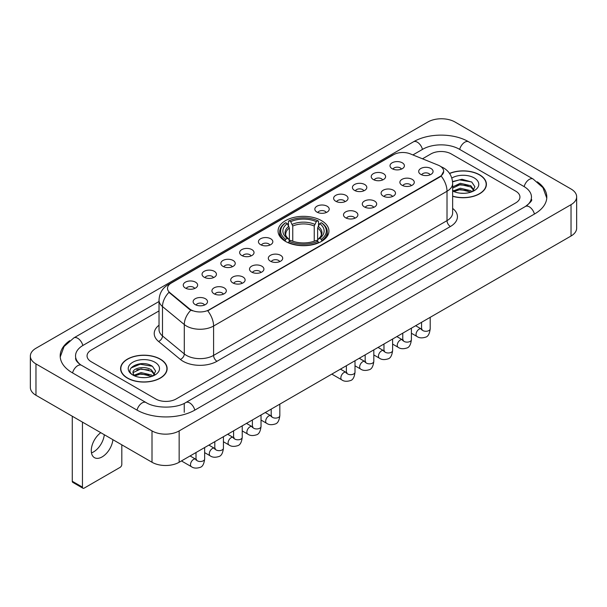 <?xml version="1.0" encoding="UTF-8"?>
<svg xmlns="http://www.w3.org/2000/svg" width="607" height="607" viewBox="0 0 607 607"><rect width="100%" height="100%" fill="white"/><g stroke="black" fill="none" stroke-linecap="round" stroke-linejoin="round"><path stroke-width="0.91" d="M321.482 220.637A25.433 14.682 0 0 0 293.765 217.45A25.433 14.682 0 0 0 278.067 231.017A25.433 14.682 0 0 0 285.518 241.396A25.433 14.682 0 0 0 313.235 244.583A25.433 14.682 0 0 0 328.933 231.017A25.433 14.682 0 0 0 321.482 220.637M373.328 179.535A7.201 4.158 180 0 1 371.894 178.359A7.201 4.158 180 0 1 374.284 173.2A7.201 4.158 180 0 1 383.503 173.663A7.201 4.158 180 0 1 384.929 178.359A7.201 4.158 180 0 1 373.328 179.535M382.63 179.968A4.317 2.496 0 0 0 381.469 178.754A4.317 2.496 0 0 0 377.213 178.124A4.317 2.496 0 0 0 374.2 179.968M354.526 190.393A7.201 4.158 180 0 1 353.099 189.217A7.201 4.158 180 0 1 355.482 184.05A7.201 4.158 180 0 1 364.708 184.513A7.201 4.158 180 0 1 366.135 189.217A7.201 4.158 180 0 1 354.526 190.393M363.828 190.818A4.317 2.496 0 0 0 362.675 189.604A4.317 2.496 0 0 0 358.418 188.974A4.317 2.496 0 0 0 355.406 190.818M335.732 201.243A7.201 4.158 180 0 1 334.305 200.067A7.201 4.158 180 0 1 336.688 194.9A7.201 4.158 180 0 1 345.914 195.363A7.201 4.158 180 0 1 347.341 200.067A7.201 4.158 180 0 1 335.732 201.243M345.034 201.676A4.317 2.496 0 0 0 343.873 200.462A4.317 2.496 0 0 0 339.624 199.824A4.317 2.496 0 0 0 336.612 201.676M316.937 212.093A7.201 4.158 180 0 1 315.511 210.917A7.201 4.158 180 0 1 317.893 205.758A7.201 4.158 180 0 1 327.112 206.221A7.201 4.158 180 0 1 328.546 210.917A7.201 4.158 180 0 1 316.937 212.093M326.24 212.526A4.317 2.496 0 0 0 325.079 211.312A4.317 2.496 0 0 0 320.822 210.682A4.317 2.496 0 0 0 317.81 212.526M260.547 244.651A7.201 4.158 180 0 1 259.121 243.475A7.201 4.158 180 0 1 261.503 238.308A7.201 4.158 180 0 1 270.722 238.771A7.201 4.158 180 0 1 272.156 243.475A7.201 4.158 180 0 1 260.547 244.651M269.849 245.084A4.317 2.496 0 0 0 268.689 243.87A4.317 2.496 0 0 0 264.432 243.232A4.317 2.496 0 0 0 261.42 245.084M241.753 255.501A7.201 4.158 180 0 1 240.319 254.325A7.201 4.158 180 0 1 242.709 249.166A7.201 4.158 180 0 1 251.928 249.629A7.201 4.158 180 0 1 253.354 254.325A7.201 4.158 180 0 1 241.753 255.501M251.055 255.934A4.317 2.496 0 0 0 249.894 254.72A4.317 2.496 0 0 0 245.638 254.09A4.317 2.496 0 0 0 242.625 255.934M222.951 266.352A7.201 4.158 180 0 1 221.525 265.176A7.201 4.158 180 0 1 223.907 260.016A7.201 4.158 180 0 1 233.134 260.479A7.201 4.158 180 0 1 234.56 265.176A7.201 4.158 180 0 1 222.951 266.352M232.253 266.784A4.317 2.496 0 0 0 231.092 265.57A4.317 2.496 0 0 0 226.843 264.94A4.317 2.496 0 0 0 223.831 266.784M204.157 277.209A7.201 4.158 180 0 1 202.73 276.033A7.201 4.158 180 0 1 205.113 270.866A7.201 4.158 180 0 1 214.332 271.329A7.201 4.158 180 0 1 215.766 276.033A7.201 4.158 180 0 1 204.157 277.209M213.459 277.634A4.317 2.496 0 0 0 212.298 276.42A4.317 2.496 0 0 0 208.042 275.79A4.317 2.496 0 0 0 205.029 277.634M185.363 288.059A7.201 4.158 180 0 1 183.929 286.883A7.201 4.158 180 0 1 186.319 281.716A7.201 4.158 180 0 1 195.537 282.179A7.201 4.158 180 0 1 196.964 286.883A7.201 4.158 180 0 1 185.363 288.059M194.665 288.492A4.317 2.496 0 0 0 193.504 287.278A4.317 2.496 0 0 0 189.247 286.641A4.317 2.496 0 0 0 186.235 288.492M392.122 168.685A7.201 4.158 180 0 1 390.696 167.509A7.201 4.158 180 0 1 393.078 162.342A7.201 4.158 180 0 1 402.297 162.813A7.201 4.158 180 0 1 403.731 167.509A7.201 4.158 180 0 1 392.122 168.685M401.424 169.118A4.317 2.496 0 0 0 400.263 167.904A4.317 2.496 0 0 0 396.007 167.274A4.317 2.496 0 0 0 393.002 169.118M401.993 185.241A7.201 4.158 180 0 1 400.567 184.065A7.201 4.158 180 0 1 402.949 178.898A7.201 4.158 180 0 1 412.176 179.361A7.201 4.158 180 0 1 413.602 184.065A7.201 4.158 180 0 1 401.993 185.241M411.296 185.666A4.317 2.496 0 0 0 410.135 184.452A4.317 2.496 0 0 0 405.886 183.822A4.317 2.496 0 0 0 402.873 185.666M383.199 196.091A7.201 4.158 180 0 1 381.773 194.915A7.201 4.158 180 0 1 384.155 189.748A7.201 4.158 180 0 1 393.374 190.211A7.201 4.158 180 0 1 394.808 194.915A7.201 4.158 180 0 1 383.199 196.091M392.501 196.524A4.317 2.496 0 0 0 391.34 195.31A4.317 2.496 0 0 0 387.084 194.672A4.317 2.496 0 0 0 384.072 196.524M364.405 206.941A7.201 4.158 180 0 1 362.971 205.765A7.201 4.158 180 0 1 365.361 200.606A7.201 4.158 180 0 1 374.58 201.069A7.201 4.158 180 0 1 376.006 205.765A7.201 4.158 180 0 1 364.405 206.941M373.707 207.374A4.317 2.496 0 0 0 372.546 206.16A4.317 2.496 0 0 0 368.29 205.53A4.317 2.496 0 0 0 365.277 207.374M345.603 217.792A7.201 4.158 180 0 1 344.177 216.616A7.201 4.158 180 0 1 346.559 211.456A7.201 4.158 180 0 1 355.785 211.919A7.201 4.158 180 0 1 357.212 216.616A7.201 4.158 180 0 1 345.603 217.792M354.905 218.224A4.317 2.496 0 0 0 353.752 217.01A4.317 2.496 0 0 0 349.495 216.38A4.317 2.496 0 0 0 346.483 218.224M270.418 261.2A7.201 4.158 180 0 1 268.992 260.031A7.201 4.158 180 0 1 271.375 254.864A7.201 4.158 180 0 1 280.601 255.327A7.201 4.158 180 0 1 282.027 260.031A7.201 4.158 180 0 1 270.418 261.2M279.721 261.632A4.317 2.496 0 0 0 278.56 260.418A4.317 2.496 0 0 0 274.311 259.788A4.317 2.496 0 0 0 271.299 261.632M251.624 272.057A7.201 4.158 180 0 1 250.198 270.881A7.201 4.158 180 0 1 252.58 265.714A7.201 4.158 180 0 1 261.799 266.177A7.201 4.158 180 0 1 263.233 270.881A7.201 4.158 180 0 1 251.624 272.057M260.927 272.482A4.317 2.496 0 0 0 259.766 271.268A4.317 2.496 0 0 0 255.509 270.639A4.317 2.496 0 0 0 252.497 272.482M232.83 282.908A7.201 4.158 180 0 1 231.396 281.731A7.201 4.158 180 0 1 233.778 276.564A7.201 4.158 180 0 1 243.005 277.027A7.201 4.158 180 0 1 244.431 281.731A7.201 4.158 180 0 1 232.83 282.908M242.125 283.34A4.317 2.496 0 0 0 240.971 282.126A4.317 2.496 0 0 0 236.715 281.489A4.317 2.496 0 0 0 233.703 283.34M214.028 293.758A7.201 4.158 180 0 1 212.602 292.582A7.201 4.158 180 0 1 214.984 287.422A7.201 4.158 180 0 1 224.211 287.885A7.201 4.158 180 0 1 225.637 292.582A7.201 4.158 180 0 1 214.028 293.758M223.33 294.19A4.317 2.496 0 0 0 222.17 292.976A4.317 2.496 0 0 0 217.921 292.346A4.317 2.496 0 0 0 214.908 294.19M195.234 304.608A7.201 4.158 180 0 1 193.808 303.439A7.201 4.158 180 0 1 196.19 298.272A7.201 4.158 180 0 1 205.409 298.735A7.201 4.158 180 0 1 206.843 303.439A7.201 4.158 180 0 1 195.234 304.608M204.536 305.04A4.317 2.496 0 0 0 203.375 303.826A4.317 2.496 0 0 0 199.119 303.197A4.317 2.496 0 0 0 196.107 305.04M420.795 174.384A7.201 4.158 180 0 1 419.361 173.207A7.201 4.158 180 0 1 421.751 168.048A7.201 4.158 180 0 1 430.97 168.511A7.201 4.158 180 0 1 432.396 173.207A7.201 4.158 180 0 1 420.795 174.384M430.097 174.816A4.317 2.496 0 0 0 428.937 173.602A4.317 2.496 0 0 0 424.68 172.972A4.317 2.496 0 0 0 421.668 174.816M438.163 165.142A12.952 7.481 180 0 1 439.893 165.984A12.952 7.481 180 0 1 443.687 171.273A12.952 7.481 180 0 1 439.893 176.561L209.18 309.76A12.952 7.481 180 0 1 189.407 308.766L169.846 292.635A12.952 7.481 180 0 1 167.502 288.348A12.952 7.481 180 0 1 171.295 283.052L393.632 154.686A12.952 7.481 180 0 1 410.226 153.852L438.163 165.142M452.64 196.289A23.271 13.437 0 0 0 486.404 184.3A23.271 13.437 0 0 0 479.591 174.801A23.271 13.437 0 0 0 449.521 173.405M160.324 359.124A23.271 13.437 0 0 0 134.959 356.218A23.271 13.437 0 0 0 120.596 368.631A23.271 13.437 0 0 0 127.409 378.131A23.271 13.437 0 0 0 152.774 381.037A23.271 13.437 0 0 0 167.137 368.631A23.271 13.437 0 0 0 160.324 359.124M443.687 171.273L441.152 176.038L439.893 176.948L207.723 310.807A16.791 9.697 60 0 1 213.588 326.02A19.196 11.078 180 0 1 186.448 326.02A19.196 11.078 180 0 1 184.293 324.54L162.494 306.565A19.196 11.078 180 0 1 159.026 300.215L159.026 329.593A19.196 11.078 0 0 0 162.494 335.952L184.293 353.927A19.196 11.078 0 0 0 186.448 355.406A19.196 11.078 0 0 0 213.588 355.406L447.018 220.637A19.196 11.078 0 0 0 452.64 212.799L452.64 183.42A19.196 11.078 180 0 1 447.018 191.251A16.791 9.697 -120 0 0 441.152 176.038M192.313 310.807L189.407 309.335L168.974 292.316A16.791 11.23 129.5 0 0 162.494 306.565L162.494 335.952A4.795 3.21 -50.5 0 1 158.564 341.46A23.992 13.855 180 0 1 159.026 325.2M155.741 398.989A14.393 8.308 0 0 0 176.098 398.989L515.722 202.905A14.393 8.308 0 0 0 519.941 197.032A14.393 8.308 0 0 0 515.722 191.152L451.259 153.935A14.393 8.308 0 0 0 430.902 153.935L422.472 158.799L430.902 153.935A14.393 8.308 0 0 1 451.259 153.935L515.722 191.152A14.393 8.308 0 0 1 519.941 197.032A14.393 8.308 0 0 1 515.722 202.905L176.098 398.989A14.393 8.308 0 0 1 155.741 398.989L91.278 361.772L155.741 398.989M159.026 310.905L91.278 350.019A14.393 8.308 0 0 0 87.059 355.892A14.393 8.308 0 0 0 91.278 361.772A14.393 8.308 0 0 1 87.059 355.892A14.393 8.308 0 0 1 91.278 350.019L159.026 310.905M452.64 196.137A23.028 13.301 0 0 0 486.169 184.3A23.028 13.301 0 0 0 479.424 174.899A23.028 13.301 0 0 0 449.612 173.534M460.531 193.201L464.15 193.314M453.346 190.909L460.326 188.246L470.804 190.697L472.071 191.713M453.99 191.577L460.326 189.49L471.032 192.093M452.64 189.794A10.843 6.26 0 0 0 454.082 191.66M452.64 186.903L460.326 183.268L470.804 185.719L473.915 190.021M452.64 188.147L460.326 184.513L470.804 186.964L473.672 190.348M452.64 190.993A15.645 9.029 0 0 0 474.196 190.681A15.645 9.029 0 0 0 474.196 177.912A15.645 9.029 0 0 0 451.805 178.071M472.443 191.554L474.894 186.744L471.791 182.077L462.041 179.277L452.541 181.576M453.452 191.395L452.64 190.53M452.572 181.872L459.476 179.877L471.578 181.933M456.024 185.476L459.476 184.854L468.118 185.59M456.024 190.454L459.476 189.824L468.118 190.568M127.576 378.032A23.028 13.301 0 0 0 152.676 380.915A23.028 13.301 0 0 0 166.895 368.631A23.028 13.301 0 0 0 160.149 359.223A23.028 13.301 0 0 0 135.05 356.339A23.028 13.301 0 0 0 120.831 368.631A23.028 13.301 0 0 0 127.576 378.032M141.264 377.531L144.883 377.637M134.071 375.24L141.059 372.577L151.53 375.02L152.797 376.037M134.716 375.908L141.059 373.821L151.758 376.423M134.185 375.718L133.062 373.093A10.843 6.26 0 0 0 134.815 375.991M154.648 374.352L151.53 370.05C145.02 365.194 131.628 368.191 133.062 373.093L133.024 372.615M133.092 373.244L133.388 372.44L141.059 368.844L151.53 371.294L154.406 374.671M153.169 375.885L155.62 371.074L152.524 366.408C141.545 358.517 122.045 368.912 133.305 375.285L133.866 375.627M154.929 362.242A15.645 9.029 0 0 0 132.804 362.242A15.645 9.029 0 0 0 132.804 375.012A15.645 9.029 0 0 0 154.929 375.012A15.645 9.029 0 0 0 154.929 362.242M131.021 367.971L140.202 364.2L152.311 366.264M136.757 369.807L140.202 369.177L148.844 369.921M136.757 374.777L140.202 374.155L148.844 374.898M285.062 241.131L285.745 239.31A22.838 13.187 0 0 1 285.745 222.723L287.316 223.634A20.63 11.912 0 0 0 287.316 238.407L288.864 239.287L289.364 241.138M289.364 240.38L289.364 227.974L287.316 223.634M288.454 225.599L288.454 221.153L289.137 220.766A22.838 13.187 0 0 1 317.863 220.766L316.293 221.669A20.63 11.912 0 0 0 290.707 221.669L292.756 226.016L292.756 241.184M314.244 241.184L314.244 226.016L316.293 221.669M288.454 242.443A23.802 13.741 0 0 0 318.546 242.443L317.863 241.267A22.838 13.187 0 0 1 289.137 241.267L288.454 242.853M318.546 242.853L318.546 242.443M285.745 222.723L285.062 223.11A23.802 13.741 0 0 0 279.698 231.798A23.802 13.741 0 0 0 285.062 240.486M317.863 220.766L318.546 221.153L318.546 225.599M289.137 241.267L290.707 240.364A20.63 11.912 0 0 0 316.293 240.364L317.863 241.267M287.316 238.407L285.745 239.31M290.707 221.669L289.137 220.766M288.864 226.305A18.453 10.653 0 0 0 288.864 239.287L288.947 239.34C286.329 236.806 285.26 235.084 285.745 234.181A17.755 10.251 0 0 1 289.364 227.974M321.938 240.486A23.802 13.741 0 0 0 327.302 231.798A23.802 13.741 0 0 0 321.938 223.11L321.255 222.723A22.838 13.187 0 0 1 321.255 239.31L321.938 241.131M321.255 239.31L319.684 238.407A20.63 11.912 0 0 0 319.684 223.634L321.255 222.723M319.684 223.634L317.636 227.974L317.636 240.38L318.136 239.287L319.684 238.407M317.636 227.974A17.755 10.251 0 0 1 321.255 234.181C321.74 235.091 320.671 236.813 318.053 239.34L318.136 239.287A18.453 10.653 0 0 0 318.136 226.305M317.636 241.138L317.636 240.38M104.298 434.718A15.357 8.862 -60 0 1 93.524 451.927A15.357 8.862 -60 0 1 91.467 452.883M100.792 432.692A15.357 8.862 120 0 0 91.862 446.213A15.357 8.862 120 0 0 94.457 457.655A15.357 8.862 120 0 0 102.135 456.896A15.357 8.862 120 0 0 112.91 439.688M82.453 487.14A2.398 1.389 120 0 0 82.954 488.24L72.772 482.36A2.398 1.389 -60 0 1 72.279 481.268L82.453 487.14L82.453 422.108M72.279 416.227L72.279 481.268M82.954 488.24A2.398 1.389 120 0 0 84.153 488.119L120.118 467.36A2.398 1.389 120 0 0 121.81 464.416L121.81 444.825M526.671 205.697A25.911 14.963 0 0 0 531.459 197.032A25.911 14.963 0 0 0 523.864 186.455L459.4 149.239A25.911 14.963 0 0 0 422.76 149.239L412.897 154.929M159.026 301.497L83.136 345.315A25.911 14.963 0 0 0 75.541 355.892A25.911 14.963 0 0 0 80.329 364.557M152.008 430.917A19.196 11.078 0 0 0 179.148 430.917L571.028 204.673A19.196 11.078 0 0 0 576.65 196.835A19.196 11.078 0 0 0 571.028 188.997L454.992 122.007A19.196 11.078 0 0 0 427.852 122.007L35.972 348.259A19.196 11.078 0 0 0 30.35 356.089A19.196 11.078 0 0 0 35.972 363.927L152.008 430.917L152.008 462.261A19.196 11.078 0 0 0 179.148 462.261L571.028 236.017A19.196 11.078 0 0 0 576.65 228.179L576.65 196.835M30.35 356.089L30.35 387.433A19.196 11.078 0 0 0 35.972 395.271L152.008 462.261M69.729 340.656A41.268 23.825 0 0 0 60.192 355.892A41.268 23.825 0 0 0 72.279 372.744L136.742 409.96A41.268 23.825 0 0 0 195.097 409.96L534.721 213.876A41.268 23.825 0 0 0 546.808 197.032A41.268 23.825 0 0 0 537.271 181.797M169.846 292.635L169.846 293.204M189.407 308.766L189.407 309.335M209.18 309.76L209.18 310.147M439.893 176.561L439.893 176.948M216.98 361.279A4.795 2.769 60 0 1 213.588 355.406L213.588 326.02L447.018 191.251L447.018 220.637A4.795 2.769 60 0 0 450.409 226.51L216.98 361.279A23.992 13.855 180 0 1 183.056 361.279A23.992 13.855 180 0 1 180.362 359.435L158.564 341.46M452.64 183.42C452.314 176.516 449.279 171.341 443.542 167.896L441.114 166.713A16.791 7.868 112 0 0 440.894 166.629M169.869 284.038A16.791 9.697 -120 0 0 168.124 284.691C162.388 288.135 159.353 293.31 159.026 300.215M168.124 284.691L392.221 155.309A16.791 9.697 60 0 1 393.495 154.77M190.841 310.223A16.791 11.23 129.5 0 0 184.293 324.54L184.293 353.927A4.795 3.21 -50.5 0 1 180.362 359.435M452.64 208.406A23.992 13.855 180 0 1 450.409 226.51M314.244 226.016A17.755 10.251 0 0 0 292.756 226.016M314.745 224.347A18.453 10.653 0 0 0 292.255 224.347M430.196 317.317L430.196 328.789A4.317 2.496 180 0 1 428.739 330.656A4.317 2.496 180 0 1 422.829 330.549A4.317 2.496 180 0 1 421.562 328.789L421.425 329.715L421.812 329.396M430.196 328.789C429.604 333.797 428.056 336.604 425.537 337.188C421.971 338.296 419.103 338.046 416.933 336.445A4.317 2.496 -60 0 1 416.273 332.985A4.317 2.496 -60 0 1 419.096 329.176A4.317 2.496 -60 0 1 419.285 329.077A4.317 2.496 -60 0 1 421.258 328.964L422.131 329.313M411.402 328.175L411.402 339.639A4.317 2.496 180 0 1 409.937 341.506A4.317 2.496 180 0 1 404.034 341.4A4.317 2.496 180 0 1 402.767 339.639L402.631 340.573L403.01 340.254M411.402 339.639C410.81 344.655 409.255 347.454 406.743 348.039C403.177 349.146 400.309 348.896 398.139 347.295A4.317 2.496 -60 0 1 397.479 343.835A4.317 2.496 -60 0 1 400.301 340.026A4.317 2.496 -60 0 1 400.491 339.928A4.317 2.496 -60 0 1 402.456 339.814L403.336 340.163M392.608 339.025L392.608 350.489A4.317 2.496 180 0 1 391.143 352.363A4.317 2.496 180 0 1 385.233 352.25A4.317 2.496 180 0 1 383.973 350.489L383.829 351.423L384.216 351.104M392.608 350.489C392.016 355.505 390.46 358.305 387.949 358.896C384.383 359.997 381.515 359.746 379.345 358.145A4.317 2.496 -60 0 1 378.685 354.685A4.317 2.496 -60 0 1 381.5 350.884A4.317 2.496 -60 0 1 381.697 350.778A4.317 2.496 -60 0 1 383.662 350.671L384.542 351.013M373.813 349.875L373.813 361.34A4.317 2.496 180 0 1 372.349 363.214A4.317 2.496 180 0 1 366.438 363.107A4.317 2.496 180 0 1 365.171 361.34L365.035 362.273L365.422 361.954M373.813 361.34C373.222 366.355 371.666 369.155 369.155 369.746C365.581 370.847 362.713 370.604 360.543 369.003A4.317 2.496 -60 0 1 359.883 365.543A4.317 2.496 -60 0 1 362.705 361.734A4.317 2.496 -60 0 1 362.895 361.628A4.317 2.496 -60 0 1 364.868 361.522L365.74 361.863M355.012 360.725L355.012 372.197A4.317 2.496 180 0 1 353.547 374.064A4.317 2.496 180 0 1 347.644 373.958A4.317 2.496 180 0 1 346.377 372.197L346.24 373.13L346.627 372.804M355.012 372.197C354.42 377.213 352.872 380.012 350.353 380.597C346.787 381.704 343.919 381.454 341.749 379.853A4.317 2.496 -60 0 1 341.088 376.393A4.317 2.496 -60 0 1 343.911 372.584A4.317 2.496 -60 0 1 344.101 372.486A4.317 2.496 -60 0 1 346.066 372.372L346.946 372.721M279.827 404.133L279.827 415.605A4.317 2.496 180 0 1 278.363 417.472A4.317 2.496 180 0 1 272.452 417.366A4.317 2.496 180 0 1 271.192 415.605L271.048 416.539L271.435 416.212M279.827 415.605C279.235 420.621 277.68 423.42 275.168 424.005C271.602 425.112 268.734 424.862 266.564 423.261A4.317 2.496 -60 0 1 265.904 419.801A4.317 2.496 -60 0 1 268.726 415.992A4.317 2.496 -60 0 1 268.916 415.894A4.317 2.496 -60 0 1 270.881 415.78L271.761 416.129M261.033 414.991L261.033 426.455A4.317 2.496 180 0 1 259.568 428.322A4.317 2.496 180 0 1 253.658 428.216A4.317 2.496 180 0 1 252.391 426.455L252.254 427.389L252.641 427.07M261.033 426.455C260.441 431.471 258.885 434.271 256.374 434.855C252.808 435.963 249.94 435.712 247.77 434.111A4.317 2.496 -60 0 1 247.102 430.651A4.317 2.496 -60 0 1 249.925 426.85A4.317 2.496 -60 0 1 250.122 426.744A4.317 2.496 -60 0 1 252.087 426.63L252.96 426.979M242.231 425.841L242.231 437.306A4.317 2.496 180 0 1 240.774 439.18A4.317 2.496 180 0 1 234.863 439.073A4.317 2.496 180 0 1 233.596 437.306L233.46 438.239L233.847 437.92M242.231 437.306C241.639 442.321 240.091 445.121 237.572 445.713C234.006 446.813 231.138 446.562 228.968 444.961A4.317 2.496 -60 0 1 228.308 441.501A4.317 2.496 -60 0 1 231.13 437.7A4.317 2.496 -60 0 1 231.32 437.594A4.317 2.496 -60 0 1 233.293 437.488L234.165 437.829M223.437 436.691L223.437 448.156A4.317 2.496 180 0 1 221.972 450.03A4.317 2.496 180 0 1 216.069 449.924A4.317 2.496 180 0 1 214.802 448.156L214.666 449.089L215.045 448.77M223.437 448.156C222.845 453.171 221.289 455.971 218.778 456.563C215.212 457.663 212.344 457.42 210.174 455.819A4.317 2.496 -60 0 1 209.514 452.359A4.317 2.496 -60 0 1 212.336 448.55A4.317 2.496 -60 0 1 212.526 448.444A4.317 2.496 -60 0 1 214.491 448.338L215.371 448.687M204.642 447.549L204.642 459.013A4.317 2.496 180 0 1 203.178 460.88A4.317 2.496 180 0 1 197.267 460.774A4.317 2.496 180 0 1 196.008 459.013L195.864 459.947L196.251 459.62M204.642 459.013C204.051 464.029 202.495 466.829 199.984 467.413C196.418 468.521 193.55 468.27 191.38 466.669A4.317 2.496 -60 0 1 190.719 463.209A4.317 2.496 -60 0 1 193.534 459.4A4.317 2.496 -60 0 1 193.732 459.302A4.317 2.496 -60 0 1 195.697 459.188L196.569 459.537M194.809 410.127A7.679 4.431 -120 0 0 189.672 402.904A7.679 4.431 -120 0 0 185.833 402.524C176.387 408.632 155.445 408.632 146.006 402.524L81.543 365.308C80.777 365.027 77.036 362.478 75.86 359.776L75.541 358.244M137.03 410.127A7.679 4.431 -60 0 1 142.167 402.904A7.679 4.431 -60 0 1 146.006 402.524M72.567 372.91A7.679 4.431 -60 0 1 77.704 365.687A7.679 4.431 -60 0 1 81.543 365.308M60.23 356.977L64.054 346.536L73.864 337.887A7.679 4.431 60 0 1 77.704 338.266A7.679 4.431 60 0 1 82.848 345.489M73.864 337.887L413.496 141.803A7.679 4.431 60 0 1 417.328 142.182A7.679 4.431 60 0 1 422.472 149.405M413.496 141.803C428.466 132.895 453.695 132.895 468.672 141.803A7.679 4.431 120 0 0 464.833 142.182A7.679 4.431 120 0 0 459.689 149.405M546.77 198.11L542.946 187.669L533.136 179.019A7.679 4.431 120 0 0 529.296 179.399A7.679 4.431 120 0 0 524.152 186.622M534.433 214.043A7.679 4.431 -120 0 0 529.296 206.828A7.679 4.431 -120 0 0 525.457 206.448L185.833 402.524M179.148 462.261L179.148 430.917M35.972 395.271L35.972 363.927M571.028 236.017L571.028 204.673M184.24 412.312L184.24 403.693M392.221 155.309L395.301 153.875M486.169 186.22L486.169 184.3M166.895 370.551L166.895 368.631M120.831 370.551L120.831 368.631M279.698 236.191L279.698 231.798M327.302 236.191L327.302 231.798M416.933 336.445L411.402 333.251M421.562 322.309L421.562 328.789M421.258 328.964L415.643 325.724M398.139 347.295L392.608 344.101M402.767 333.16L402.767 339.639M402.456 339.814L396.849 336.574M379.345 358.145L373.813 354.951M383.973 344.01L383.973 350.489M383.662 350.671L378.047 347.432M360.543 369.003L355.012 365.809M365.171 354.86L365.171 361.34M364.868 361.522L359.253 358.282M341.749 379.853L331.817 374.117M346.377 365.718L346.377 372.197M346.066 372.372L340.459 369.132M266.564 423.261L261.033 420.067M271.192 409.126L271.192 415.605M270.881 415.78L265.274 412.54M247.77 434.111L242.231 430.917M252.391 419.976L252.391 426.455M252.087 426.63L246.472 423.39M228.968 444.961L223.437 441.767M233.596 430.826L233.596 437.306M233.293 437.488L227.678 434.248M210.174 455.819L204.642 452.625M214.802 441.676L214.802 448.156M214.491 448.338L208.884 445.098M191.38 466.669L181.447 460.933M196.008 452.534L196.008 459.013M195.697 459.188L190.082 455.948M531.459 199.384C532.529 200.158 530.526 202.51 525.457 206.448M468.672 141.803L533.136 179.019"/></g></svg>
